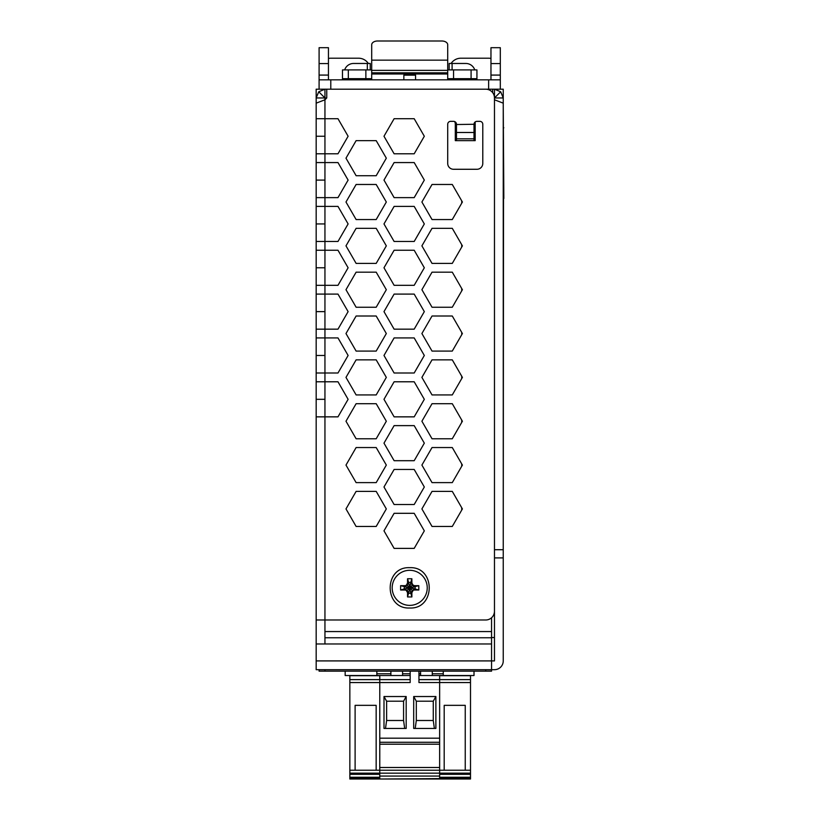 <?xml version="1.0" encoding="UTF-8"?>
<svg xmlns="http://www.w3.org/2000/svg" width="820" height="820" viewBox="0 0 820 820"><rect width="100%" height="100%" fill="white"/><g stroke="black" fill="none" stroke-linecap="round" stroke-linejoin="round"><path stroke-width="1.23" d="M319.093 669.684L319.093 671.149L491.549 671.149L491.549 669.684L494.47 669.684A8.764 8.764 0 0 0 503.244 660.91L503.244 557.907L494.47 557.907L494.47 660.91L491.549 660.91L491.549 669.684L316.171 669.684L316.171 643.966L491.549 643.966L491.549 617.757M316.171 643.966L316.171 118.715L324.945 118.715L324.945 99.784L326.76 97.959L324.945 99.784L316.171 103.166L316.171 89.195L319.093 89.195L319.093 47.693L328.451 47.693L328.451 75.081L319.093 75.081L319.093 79.837L330.788 79.837L330.788 89.195L503.244 89.195L503.244 97.959L500.671 91.768L494.47 97.959A8.764 8.764 0 0 0 485.706 89.195L326.76 89.195L326.76 97.959L324.945 97.959L324.945 89.195L318.744 91.768L324.945 97.959L316.171 97.959L318.744 91.768M503.244 103.166L503.244 97.959L494.47 97.959L494.47 99.784L503.244 103.166L503.244 557.907M503.244 198.512L503.828 198.512L503.244 104.98M476.932 79.837L476.932 69.905L447.71 69.905L447.71 79.837M316.171 619.992L324.945 619.992L324.945 631.564L324.945 619.992L485.706 619.992A8.764 8.764 0 0 0 494.47 611.228L494.47 89.195L500.671 91.768M474.011 124.271A2.921 2.921 0 0 1 475.18 121.934L475.18 140.64L455.305 140.64L455.305 124.271L455.305 140.64L456.473 140.64L456.473 124.527L474.011 124.271A2.921 2.921 0 0 1 476.932 121.35L479.854 121.35A2.921 2.921 0 0 1 482.785 124.271L482.785 163.436A5.842 5.842 0 0 1 476.932 169.279L453.552 169.279A5.842 5.842 0 0 1 447.71 163.436L447.71 124.271A2.921 2.921 0 0 1 450.631 121.35L453.552 121.35A2.921 2.921 0 0 1 456.473 124.271L456.473 124.527M492.656 89.195L492.656 92.619M503.244 549.718L494.47 549.718L494.47 99.784M455.305 124.271A5.842 5.842 0 0 0 454.639 121.555A2.921 2.921 0 0 1 456.473 124.271M476.932 78.669L447.71 78.669M491.549 643.966L491.549 660.91L316.171 660.91M491.549 631.564L324.945 631.564L324.945 643.966M503.244 596.704L503.244 643.28M503.244 133.137L503.244 179.713M409.703 608.009C383.688 609.26 383.688 566.425 409.703 567.676C435.727 566.425 435.727 609.26 409.703 608.009M316.171 118.715L316.171 103.166M324.945 99.784L324.945 97.959M324.945 136.253L324.945 118.715L337.983 118.715L348.111 136.253L337.983 153.791L324.945 153.791L324.945 136.253L316.171 136.253M324.945 180.092L324.945 162.565L337.983 162.565L348.111 180.092L337.983 197.63L324.945 197.63L324.945 180.092L316.171 180.092M324.945 223.942L324.945 206.404L337.983 206.404L348.111 223.942L337.983 241.48L324.945 241.48L324.945 223.942L316.171 223.942M324.945 267.781L324.945 250.243L337.983 250.243L348.111 267.781L337.983 285.319L324.945 285.319L324.945 267.781L316.171 267.781M324.945 311.631L324.945 294.093L337.983 294.093L348.111 311.631L337.983 329.168L324.945 329.168L324.945 311.631L316.171 311.631M324.945 355.47L324.945 337.932L337.983 337.932L348.111 355.47L337.983 373.008L324.945 373.008L324.945 355.47L316.171 355.47M324.945 399.319L324.945 381.782L337.983 381.782L348.111 399.319L337.983 416.857L324.945 416.857L324.945 399.319L316.171 399.319M342.483 79.837L342.483 69.905L371.706 69.905L371.706 79.837M371.706 78.669L342.483 78.669M316.171 381.782L324.945 381.782L324.945 373.008L316.171 373.008M383.985 136.253L394.112 153.791L414.192 153.791L424.319 136.253L414.192 118.715L394.112 118.715L383.985 136.253L394.112 153.791L414.192 153.791L424.319 136.253L414.192 118.715L394.112 118.715L383.985 136.253M383.985 180.092L394.112 197.63L414.192 197.63L424.319 180.092L414.192 162.565L394.112 162.565L383.985 180.092L394.112 197.63L414.192 197.63L424.319 180.092L414.192 162.565L394.112 162.565L383.985 180.092M383.985 223.942L394.112 241.48L414.192 241.48L424.319 223.942L414.192 206.404L394.112 206.404L383.985 223.942L394.112 241.48L414.192 241.48L424.319 223.942L414.192 206.404L394.112 206.404L383.985 223.942M383.985 267.781L394.112 285.319L414.192 285.319L424.319 267.781L414.192 250.243L394.112 250.243L383.985 267.781L394.112 285.319L414.192 285.319L424.319 267.781L414.192 250.243L394.112 250.243L383.985 267.781M383.985 311.631L394.112 329.168L414.192 329.168L424.319 311.631L414.192 294.093L394.112 294.093L383.985 311.631L394.112 329.168L414.192 329.168L424.319 311.631L414.192 294.093L394.112 294.093L383.985 311.631M383.985 355.47L394.112 373.008L414.192 373.008L424.319 355.47L414.192 337.932L394.112 337.932L383.985 355.47L394.112 373.008L414.192 373.008L424.319 355.47L414.192 337.932L394.112 337.932L383.985 355.47M383.985 399.319L394.112 416.857L414.192 416.857L424.319 399.319L414.192 381.782L394.112 381.782L383.985 399.319L394.112 416.857L414.192 416.857L424.319 399.319L414.192 381.782L394.112 381.782L383.985 399.319M383.985 443.159L394.112 460.696L414.192 460.696L424.319 443.159L414.192 425.621L394.112 425.621L383.985 443.159L394.112 460.696L414.192 460.696L424.319 443.159L414.192 425.621L394.112 425.621L383.985 443.159M383.985 486.998L394.112 504.536L414.192 504.536L424.319 486.998L414.192 469.46L394.112 469.46L383.985 486.998L394.112 504.536L414.192 504.536L424.319 486.998L414.192 469.46L394.112 469.46L383.985 486.998M383.985 530.847L394.112 548.385L414.192 548.385L424.319 530.847L414.192 513.31L394.112 513.31L383.985 530.847L394.112 548.385L414.192 548.385L424.319 530.847L414.192 513.31L394.112 513.31L383.985 530.847M376.195 175.716L386.322 158.178L376.195 140.64L356.116 140.64L345.989 158.178L356.116 175.716L376.195 175.716L386.322 158.178L376.195 140.64L356.116 140.64L345.989 158.178L356.116 175.716L376.195 175.716M376.195 219.555L386.322 202.017L376.195 184.479L356.116 184.479L345.989 202.017L356.116 219.555L376.195 219.555L386.322 202.017L376.195 184.479L356.116 184.479L345.989 202.017L356.116 219.555L376.195 219.555M376.195 263.404L386.322 245.867L376.195 228.329L356.116 228.329L345.989 245.867L356.116 263.404L376.195 263.404L386.322 245.867L376.195 228.329L356.116 228.329L345.989 245.867L356.116 263.404L376.195 263.404M376.195 307.244L386.322 289.706L376.195 272.168L356.116 272.168L345.989 289.706L356.116 307.244L376.195 307.244L386.322 289.706L376.195 272.168L356.116 272.168L345.989 289.706L356.116 307.244L376.195 307.244M376.195 351.083L386.322 333.545L376.195 316.007L356.116 316.007L345.989 333.545L356.116 351.083L376.195 351.083L386.322 333.545L376.195 316.007L356.116 316.007L345.989 333.545L356.116 351.083L376.195 351.083M376.195 394.933L386.322 377.395L376.195 359.857L356.116 359.857L345.989 377.395L356.116 394.933L376.195 394.933L386.322 377.395L376.195 359.857L356.116 359.857L345.989 377.395L356.116 394.933L376.195 394.933M376.195 438.772L386.322 421.234L376.195 403.696L356.116 403.696L345.989 421.234L356.116 438.772L376.195 438.772L386.322 421.234L376.195 403.696L356.116 403.696L345.989 421.234L356.116 438.772L376.195 438.772M376.195 482.621L386.322 465.083L376.195 447.546L356.116 447.546L345.989 465.083L356.116 482.621L376.195 482.621L386.322 465.083L376.195 447.546L356.116 447.546L345.989 465.083L356.116 482.621L376.195 482.621M376.195 526.46L386.322 508.923L376.195 491.385L356.116 491.385L345.989 508.923L356.116 526.46L376.195 526.46L386.322 508.923L376.195 491.385L356.116 491.385L345.989 508.923L356.116 526.46L376.195 526.46M421.9 508.923L432.027 526.46L452.281 526.46L462.398 508.923L452.281 491.385L432.027 491.385L421.9 508.923L432.027 526.46L452.281 526.46L461.732 510.081L461.732 507.764L452.281 491.385L432.027 491.385L421.9 508.923M421.9 465.083L432.027 482.621L452.281 482.621L462.398 465.083L452.281 447.546L432.027 447.546L421.9 465.083L432.027 482.621L452.281 482.621L461.732 466.231L461.732 463.925L452.281 447.546L432.027 447.546L421.9 465.083M421.9 421.234L432.027 438.772L452.281 438.772L462.398 421.234L452.281 403.696L432.027 403.696L421.9 421.234L432.027 438.772L452.281 438.772L461.732 422.392L461.732 420.086L452.281 403.696L432.027 403.696L421.9 421.234M421.9 377.395L432.027 394.933L452.281 394.933L462.398 377.395L452.281 359.857L432.027 359.857L421.9 377.395L432.027 394.933L452.281 394.933L461.732 378.553L461.732 376.236L452.281 359.857L432.027 359.857L421.9 377.395M421.9 333.545L432.027 351.083L452.281 351.083L462.398 333.545L452.281 316.007L432.027 316.007L421.9 333.545L432.027 351.083L452.281 351.083L461.732 334.704L461.732 332.397L452.281 316.007L432.027 316.007L421.9 333.545M421.9 289.706L432.027 307.244L452.281 307.244L462.398 289.706L452.281 272.168L432.027 272.168L421.9 289.706L432.027 307.244L452.281 307.244L461.732 290.864L461.732 288.548L452.281 272.168L432.027 272.168L421.9 289.706M421.9 245.867L432.027 263.404L452.281 263.404L462.398 245.867L452.281 228.329L432.027 228.329L421.9 245.867L432.027 263.404L452.281 263.404L461.732 247.015L461.732 244.708L452.281 228.329L432.027 228.329L421.9 245.867M421.9 202.017L432.027 219.555L452.281 219.555L462.398 202.017L452.281 184.479L432.027 184.479L421.9 202.017L432.027 219.555L452.281 219.555L461.732 203.175L461.732 200.859L452.281 184.479L432.027 184.479L421.9 202.017M316.171 153.791L324.945 153.791L324.945 162.565L316.171 162.565M316.171 197.63L324.945 197.63L324.945 206.404L316.171 206.404M316.171 241.48L324.945 241.48L324.945 250.243L316.171 250.243M316.171 285.319L324.945 285.319L324.945 294.093L316.171 294.093M316.171 329.168L324.945 329.168L324.945 337.932L316.171 337.932M316.171 416.857L324.945 416.857L324.945 619.992M337.983 118.715L348.111 136.253L337.983 153.791M337.983 162.565L348.111 180.092L337.983 197.63M337.983 206.404L348.111 223.942L337.983 241.48M337.983 250.243L348.111 267.781L337.983 285.319M337.983 294.093L348.111 311.631L337.983 329.168M337.983 337.932L348.111 355.47L337.983 373.008M337.983 381.782L348.111 399.319L337.983 416.857M456.473 132.481L474.011 132.481L474.011 138.887L475.18 138.887M474.011 132.481L474.011 124.527M474.011 140.64L474.011 138.836L456.473 138.836M503.531 198.512L503.244 551.593M415.555 79.837L415.555 75.163L403.86 75.163L403.86 79.837M330.788 79.837L500.313 79.837L500.313 47.693L490.965 47.693L490.965 63.56L500.313 63.56M326.76 89.195L319.093 89.195M367.319 69.905L367.319 63.468L370.24 63.468L370.24 69.905A11.695 11.695 0 0 0 370.24 69.577M368.323 63.468A11.695 11.695 0 0 0 358.555 58.21L330.788 58.21A11.695 11.695 0 0 0 328.451 58.445M328.451 75.081L328.451 79.837M500.313 89.195L500.313 79.837M490.965 79.837L490.965 63.56M490.965 58.445A11.695 11.695 0 0 0 488.628 58.21L460.86 58.21A11.695 11.695 0 0 0 451.092 63.468M449.175 69.577A11.695 11.695 0 0 0 449.165 69.905L449.175 63.468L465.862 63.468A9.358 9.358 0 0 1 474.749 69.905M353.553 63.468L367.319 63.468L353.553 63.468A9.358 9.358 0 0 0 344.666 69.905M447.71 60.147L371.706 60.147L371.706 44.762A5.842 3.762 0 0 1 377.559 41L441.857 41A5.842 3.762 0 0 1 447.71 44.762L447.71 69.905M371.706 72.826L447.71 72.826M371.706 60.147L371.706 69.905M474.011 671.149L474.011 675.526L443.261 675.526L443.261 671.149M345.169 671.149L345.169 675.526L376.851 675.526L376.851 671.149M470.506 675.526L470.506 779L349.843 779L379.773 779L379.773 770.236L383.873 770.236L376.154 770.236L376.154 705.343L355.111 705.343L355.111 770.236L349.843 770.236L349.843 779L349.843 778.395L379.773 778.395M383.873 770.236L349.843 770.236L353.943 770.236L349.843 770.236L349.843 675.526M383.873 779L470.506 778.395M436.947 770.236L470.506 770.236L465.247 770.236L465.247 705.343L444.194 705.343L444.194 770.236L436.947 770.236L439.643 770.236L439.643 779L470.506 779M439.643 779L436.947 779M432.447 679.626L470.506 679.626L439.643 679.626L439.643 675.526M470.506 777.247L439.643 777.247M349.843 682.558L379.773 682.558L379.773 679.626L349.843 679.626L387.901 679.626M349.843 773.157L470.506 773.157M379.137 679.626L349.843 679.626L379.773 679.626L379.773 675.526M470.506 675.7L439.643 675.7M379.773 675.7L349.843 675.7M413.567 770.236L407.253 770.236M444.194 770.236L465.247 770.236M355.111 770.236L376.154 770.236M470.506 777.831L439.643 777.831M379.773 777.831L349.843 777.831M402.579 671.149L402.579 675.526L410.174 675.526M418.948 675.526L420.578 675.526L420.578 671.149M376.851 675.526L390.884 675.526L390.884 671.149M432.273 671.149L432.273 675.526L443.261 675.526M379.773 738.184L439.643 738.184L439.643 770.236L379.773 770.236L379.773 682.558L410.174 682.547L410.174 671.149M379.773 776.068L439.643 776.068M441.221 679.626L470.506 679.626L418.948 679.626L439.643 679.626L439.643 738.184M470.506 682.558L418.948 682.547L418.948 671.149M406.187 728.437L383.996 728.437L383.996 696.528L406.187 696.528L406.187 728.437M435.881 728.437L413.7 728.437L413.7 696.528L435.881 696.528L435.881 728.437M379.773 679.626L410.174 679.626M402.579 675.526L390.884 675.526L402.579 675.526M432.273 675.526L420.578 675.526L432.273 675.526M406.187 696.528L403.573 701.202L403.573 720.493L404.68 728.437M383.996 696.528L386.62 701.202L386.62 720.493L385.502 728.437M386.62 720.493L403.573 720.493M386.62 701.202L403.573 701.202M435.881 696.528L433.267 701.202L433.267 720.493L434.374 728.437M413.7 696.528L416.314 701.202L416.314 720.493L415.207 728.437M416.314 720.493L433.267 720.493M416.314 701.202L433.267 701.202M409.703 605.375A17.538 17.538 0 0 0 427.24 587.837A17.538 17.538 0 0 0 409.703 570.3A17.538 17.538 0 0 0 392.175 587.837A17.538 17.538 0 0 0 409.703 605.375M411.876 578.746L407.54 578.746L408.626 582.395L410.789 582.395L411.876 578.746L411.876 583.071L413.065 585.131L412.306 585.244L410.789 582.395L409.703 587.837L408.626 582.395L407.54 583.071L407.54 578.746M411.876 583.071L410.789 582.61L409.703 587.837L412.306 585.244L414.94 586.761L414.479 585.675L413.065 585.131M414.479 585.675L418.805 585.675L409.703 587.837L408.626 582.61L407.109 585.244L404.936 585.675L404.475 586.761L407.109 585.244L409.703 587.837L400.611 585.675L400.611 590L404.26 588.924L404.26 586.761L409.703 587.837L404.26 588.924L404.936 590L407.109 590.441L404.475 588.924L409.703 587.837L407.109 590.441L408.626 593.075L407.54 596.939L411.876 596.939L410.789 593.075L412.306 590.441L414.479 590L414.94 588.924L418.805 590L418.805 585.675M418.805 590L414.479 590M413.065 590.554L411.876 592.614L411.876 596.939M407.54 596.939L407.54 592.614L406.351 590.554M404.936 590L400.611 590M400.611 585.675L404.936 585.675M406.351 585.131L407.54 583.071M411.876 592.614L410.789 593.075L409.703 587.837L412.306 590.441L414.94 588.924L409.703 587.837L415.156 588.924L415.156 586.761L409.703 587.837L408.626 593.075L407.54 592.614M410.789 593.29L409.703 587.837L408.626 593.29L410.789 593.29M453.552 78.669L453.552 69.905M471.09 78.669L471.09 69.905M324.945 637.765L491.549 637.765M365.863 78.669L365.863 69.905M348.326 78.669L348.326 69.905M324.945 671.149L324.945 669.684M485.706 671.149L485.706 669.684M503.828 127.776L503.244 127.776M503.828 195.59L503.244 195.59M328.451 63.56L319.093 63.56M488.628 89.195L488.628 79.837M490.965 75.081L500.313 75.081M452.097 69.905L452.097 63.468M447.71 73.995L371.706 73.995M447.71 70.376L371.706 70.376M470.506 774.316L439.643 774.316M379.773 774.316L349.843 774.316M376.851 673.774L390.884 673.774M432.273 673.774L443.261 673.774M402.579 673.774L410.174 673.774M418.948 673.774L420.578 673.774M439.643 767.489L379.773 767.489M439.643 744.201L379.773 744.201M439.643 742.274L379.773 742.274M494.47 637.529L491.549 637.529M443.025 770.236L466.416 770.236M353.943 770.236L377.323 770.236M379.773 777.247L349.843 777.247M379.773 770.236L439.643 770.236M418.948 679.626L439.643 679.626"/></g></svg>

